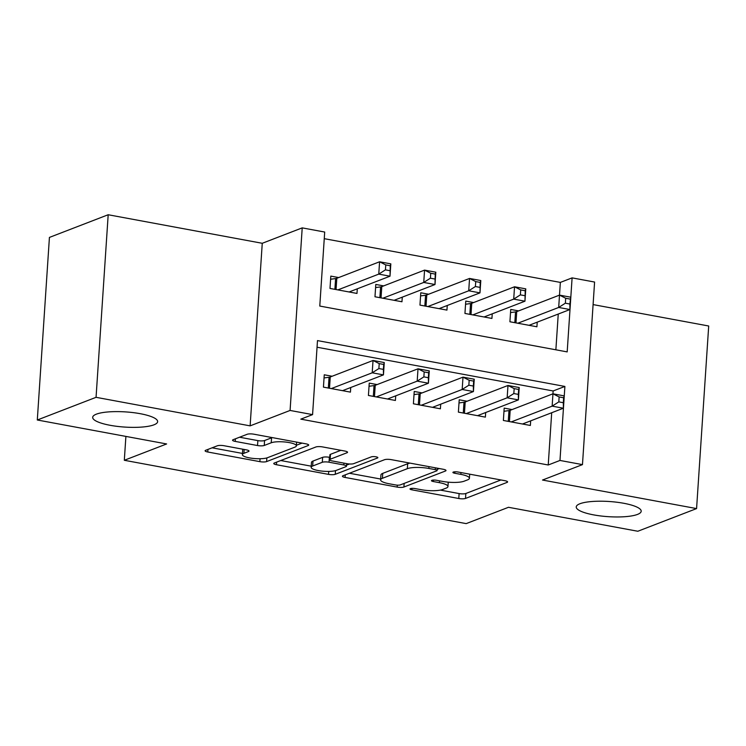 <?xml version="1.0" encoding="UTF-8"?>
<svg xmlns="http://www.w3.org/2000/svg" width="746" height="746" viewBox="0 0 746 746"><rect width="100%" height="100%" fill="white"/><g stroke="black" fill="none" stroke-linecap="round" stroke-linejoin="round"><path stroke-width="1.12" d="M410.403 488.621A3.497 0.811 -176.2 0 0 410.002 488.966A3.497 0.811 -176.2 0 0 411.876 489.814L458.79 498.505A4.989 1.166 -176.2 0 0 465.513 498.44L507.038 482.41A4.989 1.166 -176.2 0 0 507.606 481.925A4.989 1.166 -176.2 0 0 504.93 480.704L458.016 472.013A3.497 0.811 -176.2 0 0 453.307 472.059A3.497 0.811 -176.2 0 0 452.915 472.405A3.497 0.811 -176.2 0 0 454.79 473.262L460.86 474.381A15.974 3.73 -176.2 0 1 469.411 478.289A15.974 3.73 -176.2 0 1 467.602 479.855L464.143 481.189A15.974 3.73 -176.2 0 1 442.63 481.412L436.559 480.293A3.497 0.811 -176.2 0 0 431.859 480.34A3.497 0.811 -176.2 0 0 431.458 480.685A3.497 0.811 -176.2 0 0 433.333 481.534L439.403 482.662A15.974 3.73 -176.2 0 1 447.954 486.569A15.974 3.73 -176.2 0 1 446.145 488.126L442.686 489.469A15.974 3.73 -176.2 0 1 421.173 489.693L415.102 488.574A3.497 0.811 -176.2 0 0 410.403 488.621M153.946 424.828A32.554 7.6 -176.2 0 0 157.639 421.649A32.554 7.6 -176.2 0 0 133.142 412.613A32.554 7.6 -176.2 0 0 96.365 414.161A32.554 7.6 -176.2 0 0 92.681 417.331A32.554 7.6 -176.2 0 0 117.169 426.367A32.554 7.6 -176.2 0 0 153.946 424.828M637.504 514.414A32.554 7.6 -176.2 0 0 641.196 511.243A32.554 7.6 -176.2 0 0 616.709 502.207A32.554 7.6 -176.2 0 0 579.931 503.746A32.554 7.6 -176.2 0 0 576.238 506.926A32.554 7.6 -176.2 0 0 600.726 515.962A32.554 7.6 -176.2 0 0 637.504 514.414M224.042 445.726A4.989 1.166 -176.2 0 0 217.319 445.8L205.672 450.295A4.989 1.166 -176.2 0 0 205.103 450.78A4.989 1.166 -176.2 0 0 207.78 452.001L259.878 461.653A4.989 1.166 -176.2 0 0 266.602 461.587L308.126 445.558A4.989 1.166 -176.2 0 0 308.695 445.073A4.989 1.166 -176.2 0 0 306.019 443.851L253.92 434.2A4.989 1.166 -176.2 0 0 247.196 434.275L233.125 439.702A4.989 1.166 -176.2 0 0 232.556 440.187A4.989 1.166 -176.2 0 0 235.232 441.408L257.529 445.539A4.989 1.166 -176.2 0 0 264.252 445.465L271.227 442.779A13.353 3.115 -176.2 0 1 286.315 442.145A13.353 3.115 -176.2 0 1 296.367 445.847A13.353 3.115 -176.2 0 1 294.856 447.152L267.516 457.699A13.353 3.115 -176.2 0 1 252.428 458.333A13.353 3.115 -176.2 0 1 242.375 454.631A13.353 3.115 -176.2 0 1 243.895 453.326L248.446 451.563A4.989 1.166 -176.2 0 0 249.015 451.078A4.989 1.166 -176.2 0 0 246.339 449.857L224.042 445.726M312.574 414.617L290.082 410.449L302.214 227.875L324.697 232.043L319.782 306.056L567.184 351.898L572.098 277.876L594.59 282.044L582.467 464.618L559.976 460.45L564.89 386.437L317.488 340.596L312.574 414.617L300.825 419.149L548.226 464.991L559.976 460.45M582.467 464.618L542.51 480.042L696.577 508.585L637.811 531.255L508.492 507.289L466.185 523.617L124.312 460.282L166.628 443.954L37.3 419.998L96.057 397.32L250.124 425.863L290.082 410.449M342.983 475.734A4.989 1.166 -176.2 0 0 342.423 476.218A4.989 1.166 -176.2 0 0 345.09 477.44L397.189 487.101A4.989 1.166 -176.2 0 0 403.912 487.026L445.446 471.006A4.989 1.166 -176.2 0 0 446.005 470.512A4.989 1.166 -176.2 0 0 443.338 469.29L391.24 459.639A4.989 1.166 -176.2 0 0 384.516 459.713L342.983 475.734M328.538 474.372L276.43 464.721A4.989 1.166 -176.2 0 1 273.763 463.499A4.989 1.166 -176.2 0 1 274.323 463.014L315.856 446.994A4.989 1.166 -176.2 0 1 322.58 446.919L344.876 451.05A4.989 1.166 -176.2 0 1 347.552 452.272A4.989 1.166 -176.2 0 1 346.983 452.757L330.142 459.256A4.989 1.166 -176.2 0 0 329.573 459.741A4.989 1.166 -176.2 0 0 332.25 460.963L347.039 463.704A4.989 1.166 -176.2 0 0 353.763 463.63L371.294 456.869A3.497 0.811 -176.2 0 1 375.247 456.701A3.497 0.811 -176.2 0 1 377.877 457.671A3.497 0.811 -176.2 0 1 377.476 458.016L335.262 474.307A4.989 1.166 -176.2 0 1 328.538 474.372L328.734 471.416M37.3 419.998L49.422 237.415L108.189 214.745L96.057 397.32M696.577 508.585L708.7 326.002L593.098 304.592M338.684 277.559L330.814 276.104L329.993 288.432L356.98 293.439L357.287 288.823M383.668 285.895L375.798 284.431L374.977 296.768L401.963 301.766L402.271 297.16M428.652 294.222L420.781 292.768L419.961 305.105L446.947 310.103L447.255 305.487M473.635 302.559L465.765 301.104L464.945 313.441L491.931 318.439L492.239 313.824M512.064 409.582L504.184 408.127L503.373 420.464L530.359 425.462L530.667 420.847M467.08 401.245L459.21 399.791L458.389 412.128L485.376 417.126L485.683 412.51M422.096 392.918L414.226 391.454L413.405 403.791L440.392 408.799L440.7 404.183M377.112 384.582L369.242 383.127L368.421 395.464L395.408 400.462L395.716 395.846M548.226 464.991L551.695 412.734M503.979 411.279L508.977 410.589A5.082 1.184 -176.2 0 0 510.18 410.309L552.954 393.804L553.14 390.969L317.05 347.226M332.129 376.245L324.258 374.79L323.438 387.127L350.433 392.126L350.732 387.51M529.045 325.312L569.935 309.534L558.689 307.455L560.349 282.408L324.258 238.673M555.873 349.799L558.25 314.047M518.619 310.895L510.74 309.441L509.919 321.768L536.915 326.776L537.223 322.16M125.897 436.41L124.312 460.282M250.124 425.863L262.256 243.289L108.189 214.745M262.256 243.289L302.214 227.875M560.349 282.408L572.098 277.876M553.14 390.969L564.89 386.437M440.364 490.103L459.116 493.572A4.989 1.166 -176.2 0 0 465.84 493.498L500.93 479.967M437.193 469.374L439.329 468.553M349.426 473.253L380.665 479.035M395.566 484.947A3.497 0.811 -176.2 0 0 400.276 484.9L436.727 470.838A3.497 0.811 -176.2 0 0 437.119 470.493A3.497 0.811 -176.2 0 0 435.244 469.644L428.847 468.451A15.974 3.73 -176.2 0 0 407.335 468.684L382.418 478.298A15.974 3.73 -176.2 0 0 380.609 479.855A15.974 3.73 -176.2 0 0 389.16 483.762L395.566 484.947M409.992 463.117A15.974 3.73 -176.2 0 0 407.661 463.751L407.335 468.684M380.609 479.855L380.936 474.922A15.974 3.73 -176.2 0 1 382.745 473.365L407.661 463.751M311.222 466.175L280.766 460.534M340.875 450.314L330.469 454.323A4.989 1.166 -176.2 0 0 329.9 454.808L329.573 459.741M349.52 463.993L346.554 465.14M312.667 465.998A13.353 3.115 -176.2 0 0 311.147 467.304A13.353 3.115 -176.2 0 0 321.2 471.015A13.353 3.115 -176.2 0 0 336.287 470.381L345.92 466.66A4.989 1.166 -176.2 0 0 346.48 466.175A4.989 1.166 -176.2 0 0 343.813 464.954L329.023 462.212A4.989 1.166 -176.2 0 0 322.3 462.287L312.667 465.998L312.994 461.065A13.353 3.115 -176.2 0 0 311.483 462.371L311.147 467.304M312.994 461.065L322.626 457.354A4.989 1.166 -176.2 0 1 329.35 457.279L329.732 457.345M242.898 449.223A13.353 3.115 -176.2 0 0 242.702 449.689L242.375 454.631M272.281 437.604A13.353 3.115 -176.2 0 0 271.563 437.837L271.227 442.779M239.559 437.221L257.855 440.606A4.989 1.166 -176.2 0 0 264.578 440.532L271.563 437.837M296.404 445.278L302.018 443.115M212.106 447.814L242.459 453.428M570.196 299.099L565.692 298.26L565.365 303.193L569.869 304.032L570.755 297.197L559.509 295.118L516.736 311.623A5.082 1.184 3.8 0 1 515.533 311.903L510.534 312.583M565.365 303.193L558.689 307.455L517.799 323.232M570.755 297.197L569.935 309.534L569.869 304.032M559.509 295.118L565.692 298.26M563.314 402.719L563.64 397.786L559.136 396.947L558.81 401.889L563.314 402.719L563.379 408.221L552.143 406.141L552.954 393.804L564.2 395.884L563.379 408.221L522.489 424.008M511.243 421.919L552.143 406.141L558.81 401.889M564.2 395.884L563.64 397.786M559.136 396.947L552.954 393.804M484.061 316.985L524.96 301.197L513.714 299.118L514.535 286.781L471.752 303.286A5.082 1.184 3.8 0 1 470.549 303.566L465.551 304.247M520.717 289.924L514.535 286.781L525.771 288.861L524.96 301.197L525.212 290.763L520.717 289.924L520.382 294.866L524.886 295.696M520.382 294.866L513.714 299.118L472.815 314.896M525.212 290.763L525.771 288.861M439.077 308.648L479.976 292.87L468.73 290.781L469.551 278.445L426.768 294.95A5.082 1.184 3.8 0 1 425.565 295.23L420.567 295.92M475.734 281.596L469.551 278.445L480.797 280.533L479.976 292.87L480.228 282.426L475.734 281.596L475.407 286.529L479.902 287.359M475.407 286.529L468.73 290.781L427.831 306.559M480.228 282.426L480.797 280.533M394.093 300.312L434.993 284.534L423.747 282.445L424.567 270.108L381.784 286.623A5.082 1.184 3.8 0 1 380.581 286.893L375.583 287.583M430.75 273.26L424.567 270.108L435.813 272.197L434.993 284.534L435.244 274.09L430.75 273.26L430.423 278.193L434.918 279.032M430.423 278.193L423.747 282.445L382.847 298.232M435.244 274.09L435.813 272.197M349.109 291.975L390.009 276.197L378.763 274.118L379.583 261.781L336.81 278.286A5.082 1.184 3.8 0 1 335.607 278.566L330.609 279.246M385.766 264.923L379.583 261.781L390.829 263.86L390.009 276.197L390.27 265.762L385.766 264.923L385.44 269.856L389.934 270.695M385.44 269.856L378.763 274.118L337.863 289.896M390.27 265.762L390.829 263.86M458.995 402.943L463.993 402.253A5.082 1.184 -176.2 0 0 465.196 401.973L507.979 385.468L519.225 387.556L518.405 399.893L477.505 415.671M518.33 394.382L518.405 399.893L507.159 397.805L507.979 385.468L514.162 388.619L513.835 393.552L518.33 394.382L518.657 389.449L514.162 388.619M466.259 413.582L507.159 397.805L513.835 393.552M519.225 387.556L518.657 389.449M414.011 394.606L419.01 393.916A5.082 1.184 -176.2 0 0 420.212 393.646L462.996 377.14L474.242 379.22L473.421 391.557L432.521 407.335M473.346 386.055L473.421 391.557L462.175 389.468L462.996 377.14L469.178 380.283L468.852 385.216L473.346 386.055L473.673 381.113L469.178 380.283M421.276 405.255L462.175 389.468L468.852 385.216M474.242 379.22L473.673 381.113M369.028 386.269L374.026 385.589A5.082 1.184 -176.2 0 0 375.229 385.309L418.012 368.804L429.258 370.883L428.437 383.22L387.538 398.998M428.363 377.718L428.437 383.22L417.191 381.141L418.012 368.804L424.194 371.946L423.868 376.879L428.363 377.718L428.689 372.786L424.194 371.946M376.292 396.919L417.191 381.141L423.868 376.879M429.258 370.883L428.689 372.786M324.053 377.942L329.051 377.252A5.082 1.184 -176.2 0 0 330.254 376.972L373.028 360.467L384.274 362.547L383.453 374.884L342.554 390.671M383.379 369.382L383.453 374.884L372.207 372.804L373.028 360.467L379.21 363.619L378.884 368.552L383.379 369.382L383.714 364.449L379.21 363.619M331.308 388.582L372.207 372.804L378.884 368.552M384.274 362.547L383.714 364.449M411.969 488.36L411.876 489.814M454.883 471.808L454.79 473.262M433.426 480.088L433.333 481.534M439.525 480.844L439.403 482.662M460.981 472.563L460.86 474.381M507.103 481.366L507.038 482.41M465.84 493.498L465.513 498.44M459.116 493.572L458.79 498.505M445.511 469.952L445.446 471.006M404.155 483.399L403.912 487.026M397.32 485.152L397.189 487.101M345.267 474.857L345.09 477.44M435.366 467.817L435.244 469.644M428.969 466.632L428.847 468.451M382.745 473.365L382.418 478.298M276.607 462.138L276.43 464.721M347.049 451.712L346.983 452.757M330.469 454.323L330.142 459.256M377.523 457.279L377.476 458.016M335.504 470.633L335.262 474.307M343.934 463.126L343.813 464.954M329.35 457.279L329.023 462.212M322.626 457.354L322.3 462.287M248.521 450.519L248.446 451.563M244.147 449.456L243.895 453.326M264.578 440.532L264.252 445.465M257.855 440.606L257.529 445.539M235.4 438.825L235.232 441.408M308.201 444.513L308.126 445.558M266.844 457.923L266.602 461.587M260.074 458.734L259.878 461.653M207.947 449.418L207.78 452.001M516.736 311.623L515.99 322.897M515.533 311.903L514.815 322.682M508.259 421.369L508.977 410.589M509.434 421.583L510.18 410.309M471.752 303.286L471.006 314.56M470.549 303.566L469.831 314.346M426.768 294.95L426.022 306.224M425.565 295.23L424.847 306.009M381.784 286.623L381.038 297.896M380.581 286.893L379.873 297.673M336.81 278.286L336.054 289.56M335.607 278.566L334.889 289.345M463.275 413.032L463.993 402.253M464.45 413.247L465.196 401.973M418.301 404.696L419.01 393.916M419.466 404.919L420.212 393.646M373.317 396.368L374.026 385.589M374.483 396.583L375.229 385.309M328.333 388.032L329.051 377.252M329.499 388.246L330.254 376.972M448.253 482.168L447.954 486.569M469.691 474.176L469.411 478.289M437.277 468.171L437.119 470.493M346.657 463.63L346.48 466.175M296.61 442.108L296.367 445.847"/></g></svg>
